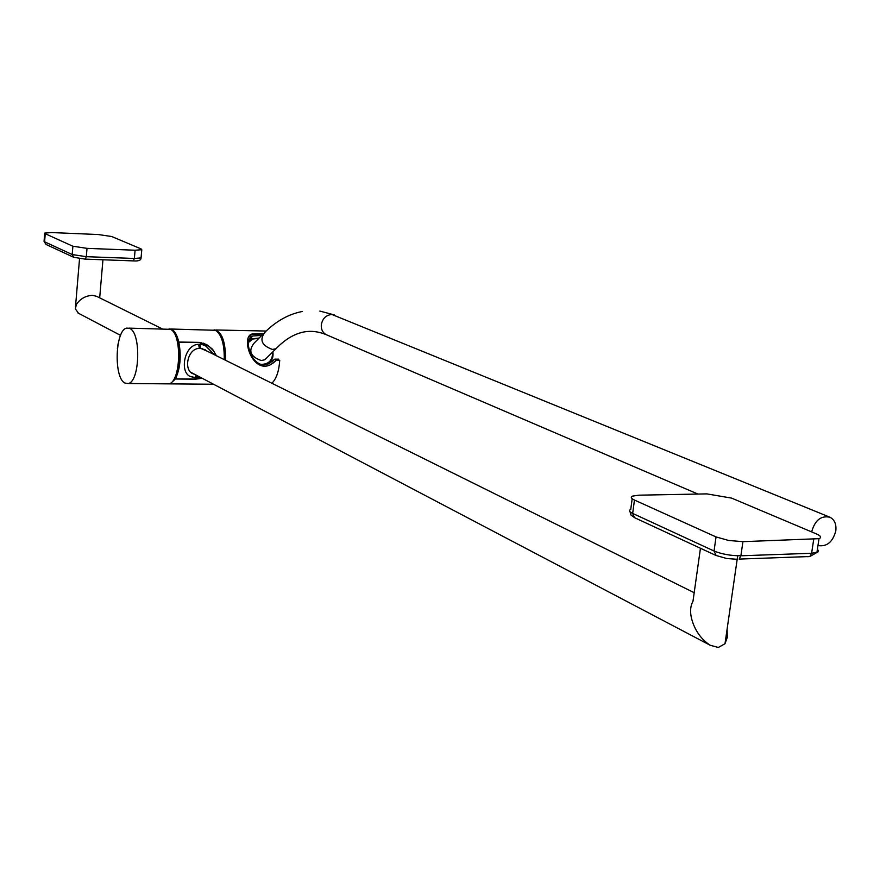 <?xml version="1.0" encoding="UTF-8"?>
<svg xmlns="http://www.w3.org/2000/svg" width="880" height="880" viewBox="0 0 880 880"><rect width="100%" height="100%" fill="white"/><g stroke="black" fill="none" stroke-linecap="round" stroke-linejoin="round"><path stroke-width="1.32" d="M118.14 343.618L117.381 348.48M196.02 375.023L195.118 377.201L197.791 377.223L198.242 376.189M198.671 344.322L199.298 348.381C187.726 348.557 183.535 369.226 192.302 373.483L195.118 374.55M195.613 376.079L197.791 377.223M199.21 347.699L207.537 351.329M200.002 344.344L200.629 348.403M196.669 377.861L200.508 377.388L195.635 377.85L190.113 376.464M214.247 354.662L205.689 345.928M202.037 344.63L199.342 344.322C184.613 343.618 179.366 371.272 189.783 376.277L196.152 377.861L196.438 377.267M225.247 360.118C225.566 344.729 222.695 335.005 216.634 330.968M166.452 383.845L168.85 383.867C180.873 382.173 182.259 333.608 170.379 329.329L128.909 328.13M124.927 383.053L128.26 383.515C139.898 381.799 141.262 332.772 129.767 328.471L126.819 328.086C115.17 329.593 113.52 377.894 124.927 383.053M177.914 341.803C180.796 356.114 179.663 368.291 174.515 378.323L175.45 378.84C180.268 368.61 181.412 356.422 178.86 342.276L178.376 341.814M214.357 354.717L206.228 346.214L200.596 343.926M205.348 344.157L203.258 343.123M199.716 342.43L178.86 342.276M201.971 378.158L195.536 379.027L175.45 378.84M200.343 342.738L200.695 344.41M216.172 355.619L213.675 350.933L209.176 346.412L201.718 342.958L202.07 344.652M200.915 342.573L201.718 342.958M272.778 363.352L275.726 360.811M278.718 360.228L278.52 359.139L274.571 359.216L271.986 361.735M262.812 333.971L251.922 334.378L248.853 336.677M261.734 335.434L252.791 335.973C241.769 338.206 252.89 372.636 269.709 363.242L274.571 359.216M275.605 360.8L275.297 359.095M225.544 360.261C225.643 341.396 221.837 331.254 214.126 329.857M271.843 383.229L272.338 382.778C276.573 378.312 279.037 370.799 279.741 360.239L276.287 360.195L271.084 364.397C252.252 374.924 240.218 336.204 252.23 333.982L263.131 333.542M212.762 384.252L213.895 384.428M275.66 360.811L276.287 360.195M169.081 328.9L171.721 329.362C174.801 331.023 177.155 335.236 178.805 342.023L198.924 342.386L206.536 344.498L212.542 349.217L216.436 355.751M170.841 329.021L215.512 330.286C221.562 334.433 224.477 344.212 224.257 359.623M213.697 384.318L211.453 384.241M202.169 378.257L195.437 379.203L175.351 379.005L170.181 383.878L167.783 383.856M272.866 351.824C273.647 357.379 271.865 361.46 267.531 364.089L266.926 364.386M260.612 364.375C268.807 364.408 272.789 360.316 272.569 352.121M258.841 338.36L252.846 339.02L248.391 342.496M248.655 340.956L251.779 338.833L259.138 338.063M811.679 531.916L811.712 531.674C815.012 520.113 821.128 515.306 830.071 517.275C834.625 519.783 836.528 524.337 835.791 530.959C832.7 542.135 826.76 546.986 817.971 545.534M267.982 356.631L264.792 359.777L261.228 360.525C250.294 356.554 247.984 350.691 254.287 342.947L262.284 334.884M162.173 328.834L96.657 296.34L92.499 295.328C85.525 295.757 80.157 298.804 76.406 304.469L75.328 308.847L78.496 313.258M727.111 629.145L727.309 637.384L724.999 643.731L718.311 647.471L710.127 645.216C702.251 640.068 696.52 632.687 692.956 623.073C689.81 614.284 689.821 607.002 692.989 601.216L700.447 548.262M45.254 233.739L44.605 241.802L72.193 254.54L72.886 246.235L45.254 233.739L44.726 233.079L51.711 232.562L98.252 234.531L111.749 236.533L141.108 248.919L141.79 249.711L135.091 250.228L87.021 248.358L86.317 256.685L134.365 258.467L135.091 250.228M72.886 246.235L87.021 248.358M634.458 500.049L632.665 513.414L714.043 551.012L716.045 536.932L634.458 500.049C631.026 498.421 630.388 497.112 632.533 496.1L638.968 495.176L706.86 493.889L731.555 498.091L816.376 533.896C820.93 535.92 821.81 537.504 819.005 538.67L742.929 541.662L740.894 555.786L811.613 553.278L813.703 539.418M716.045 536.932L728.695 540.474L742.929 541.662M326.887 334.961L326.315 334.708C322.696 332.739 321.024 329.428 321.299 324.786C322.553 318.406 326.095 314.974 331.936 314.49L829.345 516.978M279.246 345.532L276.034 348.711L272.448 349.459C261.426 345.422 259.083 339.515 265.419 331.727C276.749 320.76 289.069 314.006 302.401 311.465M85.041 259.116L133.276 260.898L134.365 258.467L141.053 257.917C141.108 260.293 138.523 261.294 133.276 260.898L85.349 259.127M141.79 249.711L141.086 257.554M72.193 254.54L86.317 256.685L85.272 259.149L73.634 257.268L72.193 254.54M44.704 233.376L44.077 241.12L46.013 244.442L73.832 257.356M46.189 244.53L44.044 241.417M819.005 538.67L816.915 552.497L809.831 556.523L807.675 556.71L809.831 556.523L811.613 553.278L817.949 551.969L818.554 550.88L817.399 549.307M716.155 555.555L714.043 551.012C721.941 554.191 730.884 555.786 740.894 555.786L739.156 559.086L809.831 556.523M632.17 498.74L630.751 509.366C628.595 510.411 629.233 511.764 632.665 513.414L634.48 517.638L715.869 555.423L726.704 558.514L737.077 559.284M634.722 517.748L630.993 515.064L630.058 511.786M204.501 349.426L205.282 349.811M168.85 383.867L128.26 383.515M248.996 339.834L252.791 335.973M266.123 331.045L215.908 329.978M170.181 383.878L213.576 384.252M264.792 359.777L276.034 348.711C284.13 340.263 292.589 334.873 301.389 332.552C309.397 330.429 317.702 331.155 326.315 334.708L697.917 494.054M319.836 311.069L334.532 314.974M75.493 306.823L79.541 258.665M77.979 312.994L120.549 335.368M190.564 372.163L710.127 645.216M724.999 643.731L737.693 555.786M202.037 348.612L694.188 592.702M99.682 297.836L102.949 259.798"/></g></svg>
